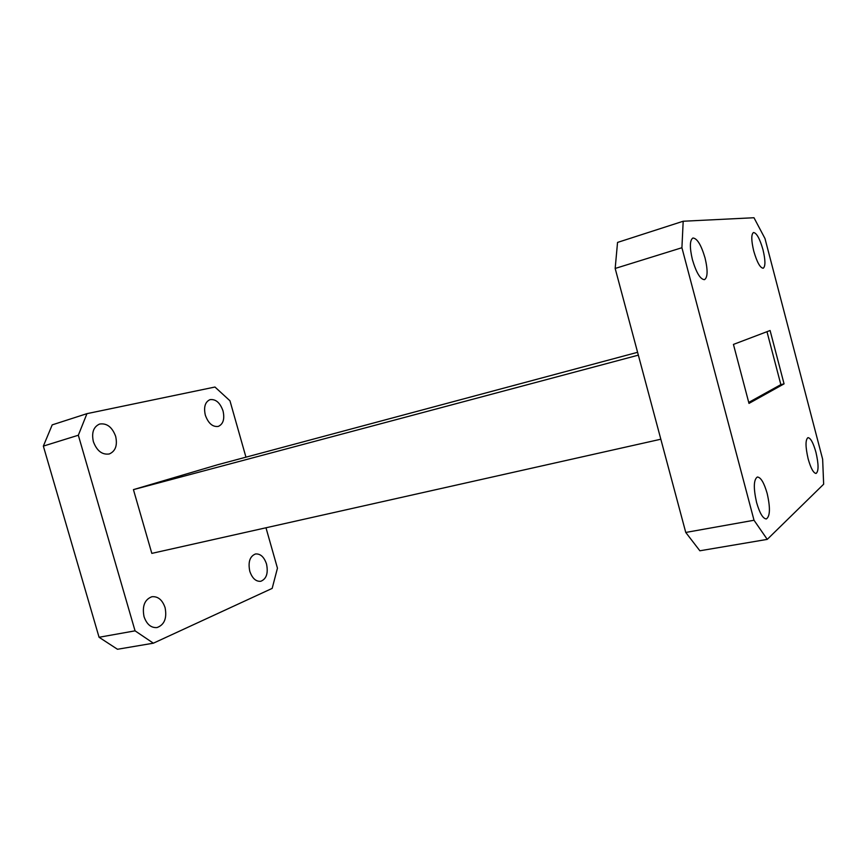 <?xml version="1.0" encoding="UTF-8"?>
<svg xmlns="http://www.w3.org/2000/svg" width="867" height="867" viewBox="0 0 867 867"><rect width="100%" height="100%" fill="white"/><g stroke="black" fill="none" stroke-linecap="round" stroke-linejoin="round"><path stroke-width="1.3" d="M266.527 564.038C268.38 573.228 266.451 578.983 260.739 581.302C255.863 581.659 252.21 578.311 249.783 571.234C247.94 562.033 249.848 556.278 255.483 553.97C260.425 553.58 264.11 556.928 266.527 564.038M165.077 607.615C167.103 618.16 164.427 624.804 157.035 627.556C151.086 628.011 146.751 624.381 144.03 616.654C142.025 606.131 144.648 599.487 151.909 596.724C157.967 596.203 162.357 599.834 165.077 607.615M115.658 436.361C117.619 445.345 115.495 451.219 109.296 453.961C102.165 455.002 96.855 450.894 93.365 441.639C91.425 432.676 93.495 426.813 99.575 424.061C106.825 422.944 112.19 427.052 115.658 436.361M223.036 410.936C224.813 418.978 223.231 424.136 218.289 426.412C212.632 427.138 208.308 423.378 205.316 415.13C203.561 407.089 205.111 401.93 209.966 399.665C215.72 398.907 220.077 402.656 223.036 410.936M815.934 452.26C818.697 464.268 818.751 471.334 816.075 473.447C813.474 473.176 810.829 468.31 808.142 458.849C805.378 446.754 805.324 439.677 807.979 437.64C810.612 437.943 813.268 442.809 815.934 452.26M767.176 493.507C770.405 507.813 770.134 516.288 766.352 518.943C762.949 518.715 759.687 513.231 756.577 502.47C753.347 488.056 753.607 479.57 757.357 477.013C760.814 477.262 764.087 482.767 767.176 493.507M705.044 257.954C707.927 270.201 707.754 277.429 704.503 279.662C700.363 279.445 696.342 272.802 692.43 259.742C689.547 247.431 689.709 240.181 692.917 238.002C697.144 238.284 701.186 244.938 705.044 257.954M762.993 249.739C765.485 260.284 765.561 266.451 763.198 268.239C760.131 267.925 756.978 262.192 753.737 251.051C751.234 240.441 751.147 234.263 753.499 232.519C756.62 232.898 759.785 238.631 762.993 249.739M748.73 402.418L780.853 384.623L766.981 331.693M780.853 384.623L784.061 383.864L748.99 403.404L733.439 344.416L770.091 330.511L784.061 383.864M823.65 484.209L767.252 539.382L699.864 550.783L685.754 532.446L615.169 268.456L617.542 242.424L683.185 221.237L753.976 217.736L764.987 238.533L822.642 459.217L823.65 484.209M683.185 221.237L681.917 247.724L615.169 268.456M685.754 532.446L754.019 520.254L681.917 247.724M754.019 520.254L767.252 539.382M265.985 527.786L277.451 568.178L272.173 588.39L153.372 643.195L117.479 649.264L99.066 637.267L43.35 446.104L52.204 424.873L86.949 413.657L214.962 387.029L229.961 400.792L245.957 457.18M660.827 439.222L151.823 553.384L133.431 489.627L217.476 464.799L637.592 352.305M133.431 489.627L638.35 355.145M153.372 643.195L135.057 630.84L78.333 435.234L86.949 413.657M99.066 637.267L135.057 630.84M43.35 446.104L78.333 435.234"/></g></svg>
